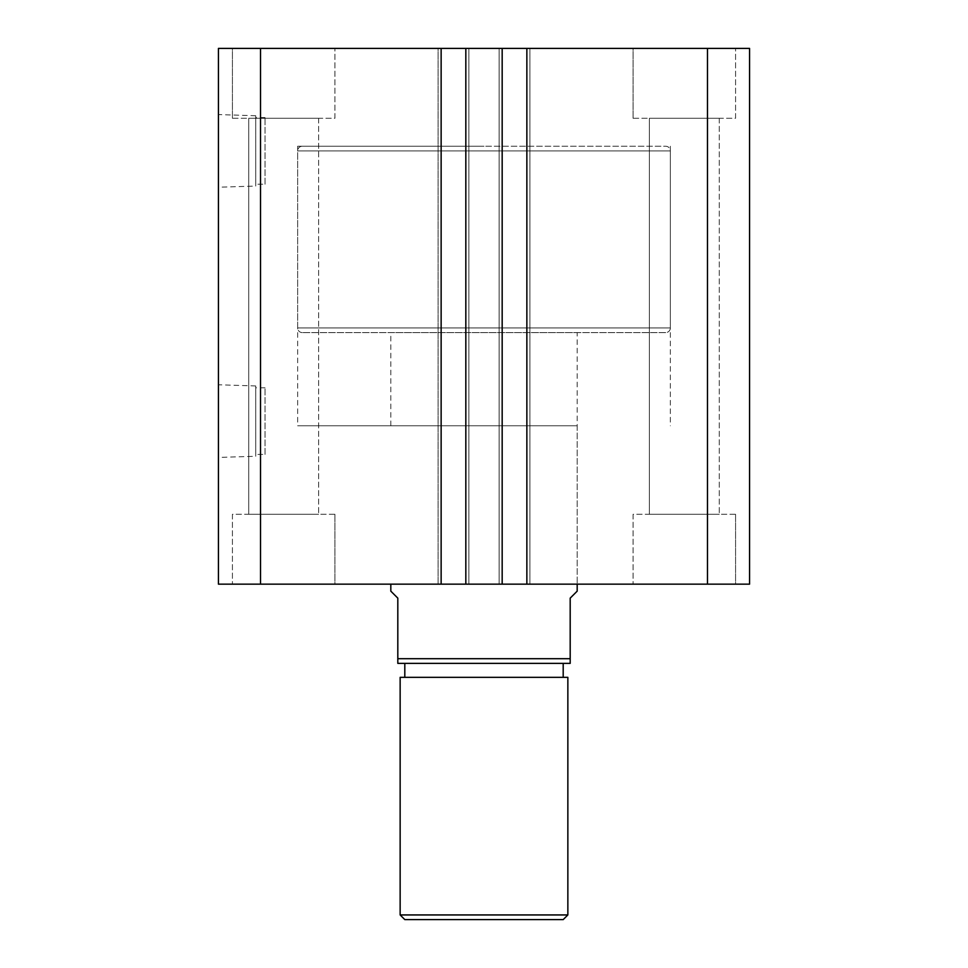 <?xml version="1.0" encoding="UTF-8"?>
<svg xmlns="http://www.w3.org/2000/svg" width="968" height="968" viewBox="0 0 968 968"><rect width="100%" height="100%" fill="white"/><g stroke="black" fill="none" stroke-linecap="round" stroke-linejoin="round"><path stroke-width="0.73" stroke-dasharray="4.84 3.63" d="M484 425.763L297.648 425.763L484 425.763M484 146.241L297.648 146.241L484 146.241M255.721 186.05L255.721 115.737L255.721 186.05L218.441 187.223L218.441 114.575L218.441 187.223M255.721 115.737L218.441 114.575M265.038 184.21L265.038 117.588L265.038 184.21L255.721 184.21L255.721 117.588L255.721 184.21M265.038 117.588L255.721 117.588M255.721 456.267L255.721 385.942L255.721 456.267L218.441 457.428L218.441 384.78L218.441 457.428M255.721 385.942L218.441 384.78M265.038 454.416L265.038 387.793L265.038 454.416L255.721 454.416L255.721 387.793L255.721 454.416M265.038 387.793L255.721 387.793M633.084 118.278L633.084 48.4L735.571 48.4L633.084 48.4L735.571 48.4L633.084 48.4L633.084 118.278L735.571 118.278L735.571 48.4L735.571 118.278L633.084 118.278M232.429 118.278L232.429 48.4L334.916 48.4L232.429 48.4L334.916 48.4L232.429 48.4L232.429 118.278L334.916 118.278L334.916 48.4L334.916 118.278L232.429 118.278M334.916 514.286L334.916 584.164L232.429 584.164L334.916 584.164L232.429 584.164L334.916 584.164L334.916 514.286L232.429 514.286L232.429 584.164L232.429 514.286L334.916 514.286M735.571 514.286L735.571 584.164L633.084 584.164L735.571 584.164L633.084 584.164L735.571 584.164L735.571 514.286L633.084 514.286L633.084 584.164L633.084 514.286L735.571 514.286M719.272 118.278L719.272 514.286L649.383 514.286L719.272 514.286L649.383 514.286L719.272 514.286L719.272 118.278L649.383 118.278L649.383 514.286L649.383 118.278L719.272 118.278M318.617 118.278L318.617 514.286L248.728 514.286L318.617 514.286L248.728 514.286L318.617 514.286L318.617 118.278L248.728 118.278L248.728 514.286L248.728 118.278L318.617 118.278M577.182 425.763L390.818 425.763L577.182 425.763L577.182 584.164L390.818 584.164L577.182 584.164L577.182 332.593L390.818 332.593L577.182 332.593M390.818 425.763L390.818 332.593M260.513 584.164L260.513 48.4L218.441 48.4L218.441 584.164L502.174 584.164L499.137 584.164L499.137 48.4L499.137 584.164L529.895 584.164L529.895 48.4L529.895 584.164L529.895 48.4L529.895 584.164L526.858 584.164L526.858 48.4L526.858 584.164L749.559 584.164L749.559 48.4L499.137 48.4L502.174 48.4L499.137 48.4L502.174 48.4L502.174 584.164L499.137 584.164L499.137 48.4L499.137 584.164L502.174 584.164L502.174 48.4L465.826 48.4L468.863 48.4L465.826 48.4L465.826 584.164L468.863 584.164L468.863 48.4L465.826 48.4L465.826 584.164L465.826 48.4M465.826 584.164L468.863 584.164L468.863 48.4L468.863 584.164L468.863 48.4L438.105 48.4L441.142 48.4L438.105 48.4L438.105 584.164L438.105 48.4L441.142 48.4L441.142 584.164L441.142 48.4L260.513 48.4M441.142 584.164L441.142 48.4M438.105 584.164L438.105 48.4L438.105 584.164M502.174 584.164L502.174 48.4M526.858 584.164L526.858 48.4M707.487 584.164L707.487 48.4M404.805 677.346L563.194 677.346L404.805 677.346M404.805 663.37L563.194 663.37L404.805 663.37M665.694 332.593L302.306 332.593L665.694 332.593A4.659 4.659 0 0 0 670.352 327.934L670.352 150.899L297.648 150.899L670.352 150.899A4.659 4.659 0 0 0 665.694 146.241L302.306 146.241L665.694 146.241M302.306 332.593A4.659 4.659 0 0 1 297.648 327.934L297.648 150.899A4.659 4.659 0 0 1 302.306 146.241M397.812 658.712L397.812 663.37L570.188 663.37L570.188 658.712L397.812 658.712L397.812 598.139L390.818 591.158M577.182 591.158L570.188 598.139L570.188 658.712M400.147 677.346L567.853 677.346M404.805 919.6L563.194 919.6M567.853 914.941L400.147 914.941M297.648 327.934L670.352 327.934L297.648 327.934M297.648 146.241L297.648 425.763M670.352 146.241L670.352 425.763"/><path stroke-width="1.45" d="M749.559 584.164L749.559 48.4L707.487 48.4L707.487 584.164L749.559 584.164M707.487 584.164L526.858 584.164L526.858 48.4L707.487 48.4M526.858 48.4L502.174 48.4L502.174 584.164L526.858 584.164M441.142 584.164L441.142 48.4L260.513 48.4L260.513 584.164L465.826 584.164L465.826 48.4L502.174 48.4M465.826 584.164L502.174 584.164M441.142 48.4L465.826 48.4M260.513 48.4L218.441 48.4L218.441 584.164L260.513 584.164M567.853 914.941L563.194 919.6L404.805 919.6L400.147 914.941L567.853 914.941L567.853 677.346L400.147 677.346L400.147 914.941M563.194 677.346L563.194 663.37M404.805 677.346L404.805 663.37M390.818 584.164L390.818 591.158L397.812 598.139L397.812 658.712L570.188 658.712L570.188 598.139L577.182 591.158L577.182 584.164M570.188 658.712L570.188 663.37L397.812 663.37L397.812 658.712"/></g></svg>
